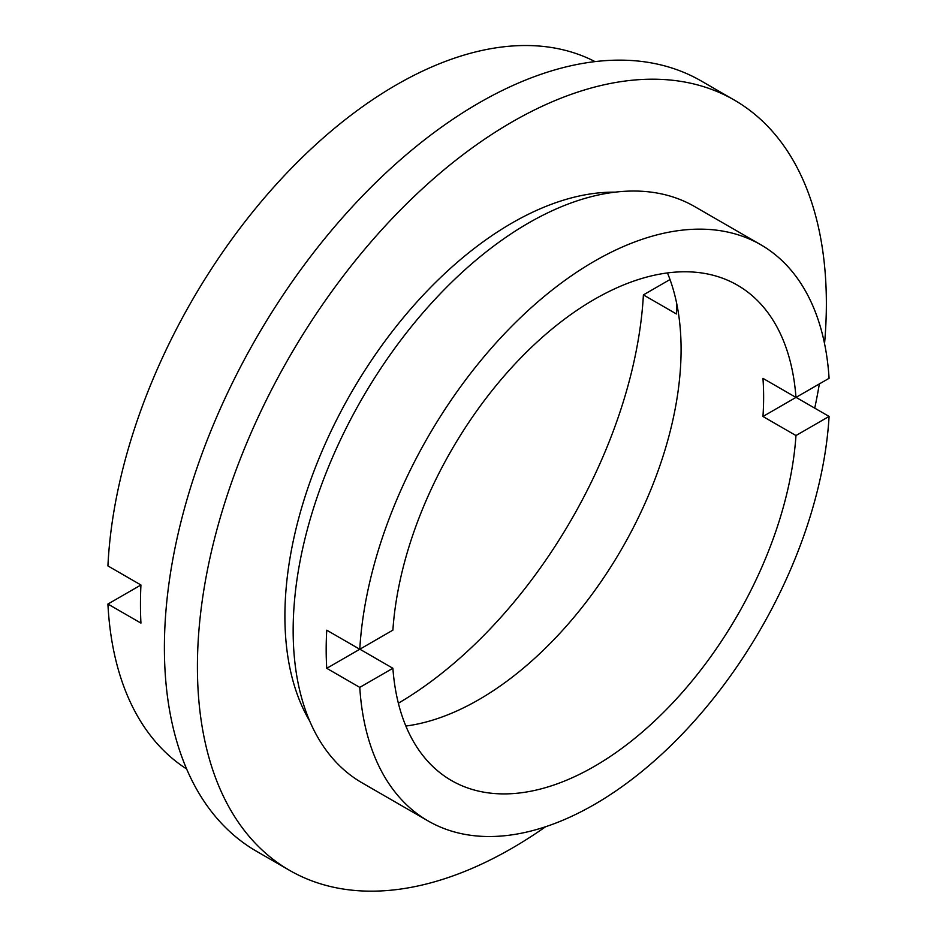 <?xml version="1.0" encoding="UTF-8"?>
<svg xmlns="http://www.w3.org/2000/svg" width="937" height="937" viewBox="0 0 937 937"><rect width="100%" height="100%" fill="white"/><g stroke="black" fill="none" stroke-linecap="round" stroke-linejoin="round"><path stroke-width="1.41" d="M428.092 820.941L362.057 782.828A332.67 192.073 120 0 1 311.061 516.252A332.67 192.073 120 0 1 528.398 223.088A332.67 192.073 120 0 1 694.727 206.62L760.762 244.733A332.67 192.073 120 0 1 829.081 378.302L795.97 397.417A285.984 165.111 120 0 0 737.419 285.176A285.984 165.111 120 0 0 594.421 299.336A285.984 165.111 120 0 0 392.884 630.144L359.773 649.259L326.755 630.191A332.67 192.073 120 0 0 326.755 668.315L359.773 687.383A332.67 192.073 120 0 0 428.092 820.941A332.67 192.073 120 0 0 594.421 804.473A332.67 192.073 120 0 0 829.081 416.426L796.063 397.37A332.67 192.073 120 0 0 796.063 397.358L762.952 416.485L795.97 435.541L829.081 416.426M795.97 397.417L762.952 378.361A285.984 165.111 -60 0 1 762.952 416.485M359.773 687.383L392.884 668.268A285.984 165.111 120 0 0 451.435 780.509A285.984 165.111 120 0 0 594.421 766.349A285.984 165.111 120 0 0 795.97 435.541M405.85 726.034A285.984 165.111 120 0 0 478.866 699.634A285.984 165.111 120 0 0 667.449 272.936M398.366 703.218A350.18 202.181 120 0 0 643.403 294.897L676.409 313.954A350.18 202.181 120 0 0 676.83 304.138M107.919 604.049L140.937 623.105A408.544 235.878 -60 0 1 140.937 584.993L107.919 604.049A408.544 235.878 120 0 0 186.639 768.984M595.042 61.619A408.544 235.878 120 0 0 396.328 84.892A408.544 235.878 120 0 0 107.919 565.925L140.937 584.993M824.548 343.633A444.735 256.761 120 0 0 734.257 100.036L701.239 80.98A444.735 256.761 120 0 0 478.866 103A444.735 256.761 120 0 0 188.337 494.9A444.735 256.761 120 0 0 256.504 851.276L289.521 870.332A444.735 256.761 120 0 0 511.883 848.313A444.735 256.761 120 0 0 545.627 826.727M734.257 100.036A444.735 256.761 120 0 0 511.883 122.068A444.735 256.761 120 0 0 221.355 513.968A444.735 256.761 120 0 0 289.521 870.332M615.035 192.167A321.004 185.327 120 0 0 511.883 223.088A321.004 185.327 120 0 0 309.69 721.021M760.762 244.733A332.67 192.073 120 0 0 594.421 261.212A332.67 192.073 120 0 0 359.773 649.259M814.733 408.145A444.735 256.761 120 0 0 819.348 383.924M670.002 279.531L643.403 294.897M392.884 668.268L359.867 649.2L326.755 668.315"/></g></svg>

